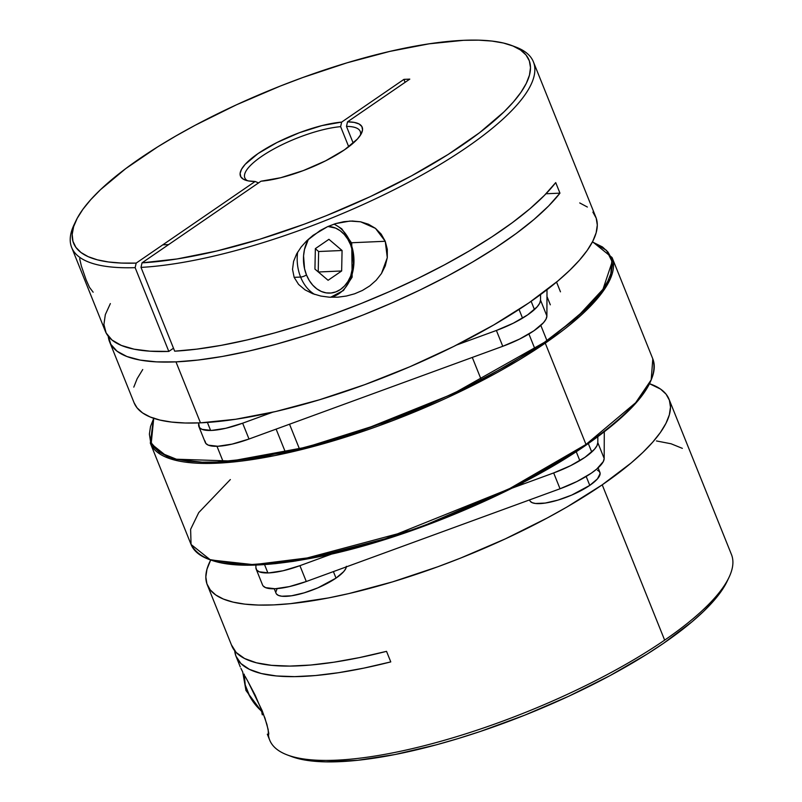 <?xml version="1.0" encoding="UTF-8"?>
<svg xmlns="http://www.w3.org/2000/svg" width="802" height="802" viewBox="0 0 802 802"><rect width="100%" height="100%" fill="white"/><g stroke="black" fill="none" stroke-linecap="round" stroke-linejoin="round"><path stroke-width="1.2" d="M244.209 674.151L245.232 684.998L249.883 696.577L257.472 707.133L262.765 712.136A33.323 19.92 55.5 0 1 247.136 690.803A4.441 1.243 158.1 0 1 245.943 690.442A4.441 1.243 158.1 0 1 245.923 690.261M245.943 690.442A4.441 1.243 -21.9 0 0 247.136 690.803M255.156 695.154L264.921 718.021L268.189 729.63L268.449 736.025L268.78 733.309L266.936 724.457L262.154 710.612L247.988 681.58L255.156 695.154M245.001 676.166L247.988 681.58L245.001 676.166M240.941 668.427L242.625 671.775L240.941 668.427M390.774 661.901A248.831 69.664 158.1 0 1 236.039 656.357A248.831 69.664 158.1 0 1 234.685 650.773L235.948 656.146L240.911 663.535L249.422 669.359L261.352 673.53L276.5 675.966L294.635 676.637L315.477 675.535L338.695 672.678L363.928 668.106L390.774 661.901L386.534 651.344L390.774 661.901M267.327 734.191L269.713 740.136A248.831 69.664 -21.9 0 0 423.697 745.86A248.831 69.664 -21.9 0 0 664.647 640.126L602.222 484.829A248.831 69.664 158.1 0 1 361.271 590.563A248.831 69.664 158.1 0 1 207.287 584.838L231.798 645.811A248.831 69.664 -21.9 0 0 386.534 651.344L359.446 657.6L334.023 662.191L310.645 665.038L289.702 666.091L271.517 665.339L256.379 662.793L244.55 658.492L236.199 652.507L231.467 644.928M207.287 584.838A248.831 69.664 158.1 0 1 210.585 560.267L206.976 569.199L205.823 576.929L206.916 583.846L210.234 589.881L215.748 594.964L223.397 599.064L233.121 602.132L244.81 604.137L258.374 605.059L273.662 604.898L290.535 603.655L328.369 597.951L348.97 593.55L392.539 581.881L437.852 566.753L460.629 558.072L505.31 538.884L547.405 517.902L566.984 506.994L602.222 484.829L664.647 640.126A248.831 69.664 -21.9 0 0 731.454 554.513L669.028 399.216A248.831 69.664 158.1 0 1 602.222 484.829L631.164 462.954L642.903 452.378L652.688 442.183L660.387 432.478L665.961 423.336L669.339 414.865L670.482 407.125L669.389 400.218L666.081 394.183L660.567 389.09L649.63 383.767A248.831 69.664 158.1 0 1 669.028 399.216M268.56 736.015L268.56 736.015A248.831 69.664 158.1 0 0 287.327 754.953A248.831 69.664 158.1 0 0 664.647 640.126A248.831 69.664 158.1 0 0 728.998 577.4L727.103 581.37A245.442 68.721 -21.9 0 1 527.425 714.101A245.442 68.721 -21.9 0 1 291.447 756.507L287.327 754.953M262.324 714.863L261.833 712.687M727.133 581.31L720.818 591.866L713.209 601.4L703.575 611.405L692.036 621.781L663.635 643.244L647.054 654.121L609.911 675.685L568.658 696.276L524.869 715.123L480.197 731.514L458.072 738.582L436.358 744.817L394.995 754.532L357.692 760.286L325.863 761.87L312.389 761.068L300.72 759.213L290.966 756.316M682.362 448.358L671.073 443.777L656.457 440.95M333.943 224.149A37.764 28.371 -92.5 0 1 350.544 242.795A4.441 1.243 158.1 0 1 351.727 243.166A4.441 1.243 158.1 0 1 350.534 244.69A33.323 25.032 -92.5 0 1 340.439 289.482A33.323 25.032 -92.5 0 1 306.474 274.916A4.441 1.243 158.1 0 1 300.61 277.061L294.144 277.342L300.61 277.061A37.764 28.371 -92.5 0 1 297.652 252.119M350.544 242.795A37.764 28.371 -92.5 0 1 330.504 297.261M314.645 294.394A37.764 28.371 -92.5 0 1 300.61 277.061A4.441 1.243 -21.9 0 0 306.474 274.916L309.221 280.419L312.72 285.131L316.82 288.86L321.361 291.477L326.183 292.88L331.096 293.011L335.908 291.868L340.439 289.482L344.509 285.963L347.958 281.442L350.664 276.088L353.451 263.728L352.439 250.765L350.534 244.69L347.787 239.186L344.289 234.475L340.188 230.745L335.647 228.129L327.938 226.495A33.323 25.032 -92.5 0 1 350.534 244.69A4.441 1.243 -21.9 0 0 351.727 243.166L341.722 228.75L334.213 224.059M308.429 239.207L304.489 249.502L303.557 255.878L304.57 268.84L306.474 274.916A33.323 25.032 -92.5 0 1 308.429 239.207M314.935 269.111L315.356 248.63L328.92 239.317L342.073 250.495L341.652 270.976L328.088 280.289L314.935 269.111L315.356 248.63L328.92 239.317L342.073 250.495L341.652 270.976L328.088 280.289L314.935 269.111M318.334 271.998L341.652 270.976L318.334 271.998M318.214 271.898L318.635 251.517L342.073 250.495L318.635 251.517L315.356 248.73L318.635 251.517L318.214 271.898M346.354 296.038L337.853 297.181L329.351 297.201L320.88 296.068L312.67 293.682L305.031 289.853L298.565 284.389L294.144 277.342L292.529 269.372L293.592 261.352L296.66 253.863L301.171 246.996L306.685 240.841L320.068 230.585L327.647 226.625L335.617 223.608L343.847 221.683L352.309 221.011L360.609 221.803L368.469 224.239L375.476 228.369L385.241 241.272L349.732 242.836L385.241 241.272L387.296 249.272L387.286 257.673L385.261 265.913L381.461 273.532L376.178 280.259L369.742 285.923L362.474 290.424L354.594 293.803L346.354 296.038L337.853 297.181L329.351 297.201L320.88 296.068L312.67 293.682L305.031 289.853L298.565 284.389L294.144 277.342L292.529 269.372L293.592 261.352L296.66 253.863L301.171 246.996L306.685 240.841L313.061 235.327L327.647 226.625L335.617 223.608L349.953 221.061L360.609 221.803L375.476 228.369L381.181 234.114L385.241 241.272L387.286 257.673L381.461 273.532L376.178 280.259L369.742 285.923L362.474 290.424M79.669 258.635L81.393 266.164L86.135 279.868L89.503 287.377L93.152 292.199M71.669 247.487L105.343 331.256A248.831 69.664 -21.9 0 0 168.821 351.426L135.147 267.657A248.831 69.664 158.1 0 1 71.669 247.487A248.831 69.664 158.1 0 1 75.137 222.595M109.593 341.812L134.094 402.784A248.831 69.664 -21.9 0 0 200.48 422.844L175.969 361.872A248.831 69.664 158.1 0 1 109.593 341.812A248.831 69.664 158.1 0 1 108.24 336.228M110.365 303.587L105.323 314.635L103.909 324.489L106.145 332.99L111.989 340.008L121.353 345.431L134.084 349.181L149.994 351.186L168.821 351.426L173.493 348.218L168.821 351.426L135.147 267.657L136.17 263.106A245.442 68.721 158.1 0 1 76.02 220.63L74.125 224.6A248.831 69.664 -21.9 0 0 135.147 267.657L136.17 263.106L255.136 181.473L258.595 182.946L255.136 181.473A65.594 18.366 158.1 0 1 245.111 180.029A65.594 18.366 158.1 0 1 265.251 148.961A65.594 18.366 158.1 0 1 341.662 122.104L403.937 79.368L409.792 79.117L347.517 121.844L346.484 126.395L353.211 143.127L346.484 126.395A62.205 17.413 158.1 0 1 360.258 131.468A62.205 17.413 158.1 0 1 360.359 135.307A62.205 17.413 -21.9 0 0 346.484 126.395L347.517 121.844A65.594 18.366 158.1 0 1 361.542 133.222A65.594 18.366 158.1 0 1 321.401 162.896A65.594 18.366 158.1 0 1 260.991 181.212L142.024 262.845L177.011 258.966L216.72 251.006L259.637 239.277L304.138 224.219L326.464 215.618L370.173 196.67L411.266 176.009L448.178 154.435L479.516 132.741L504.087 111.779L513.531 101.814L520.949 92.32L526.282 83.398L529.47 75.127L530.493 67.579L529.33 60.832L525.992 54.957L520.518 49.995L512.959 46.005L503.385 43.017L491.897 41.062L478.583 40.16L463.586 40.321L429.11 43.819L389.782 51.408L347.086 62.807L302.665 77.573L280.319 86.055L236.45 104.811L195.046 125.333L175.768 136.029L157.683 146.866L125.774 168.58L100.541 189.643L90.726 199.688L82.927 209.272L77.203 218.304L73.614 226.705L72.19 234.395L72.942 241.292L75.879 247.337L80.952 252.48L88.13 256.65L97.343 259.828L108.491 261.973L121.473 263.066L136.17 263.106L255.136 181.473L248.44 180.921L243.597 179.347L240.8 176.791L240.119 173.362L241.602 169.162L245.181 164.34L258.074 153.553L277.011 142.505L299.326 132.731L321.933 125.603L341.662 122.104L403.937 79.368L409.792 79.117L347.517 121.844L354.213 122.395L359.055 123.969L361.862 126.526L362.534 129.954L361.05 134.155L357.471 138.977L344.579 149.763L325.642 160.811L303.326 170.585L280.72 177.723L260.991 181.212L142.024 262.845L141.002 267.397L174.676 351.176A248.831 69.664 -21.9 0 0 555.716 182.595L559.956 193.152A248.831 69.664 158.1 0 1 175.969 361.872L200.48 422.844A248.831 69.664 -21.9 0 0 465.621 340.389A248.831 69.664 -21.9 0 0 595.836 217.162L533.41 61.864A248.831 69.664 158.1 0 1 405.06 184.119A248.831 69.664 158.1 0 1 141.002 267.397A248.831 69.664 -21.9 0 0 434.674 167.698A248.831 69.664 -21.9 0 0 515.796 47.047L511.686 45.493A245.442 68.721 158.1 0 1 431.687 164.49A245.442 68.721 158.1 0 1 142.024 262.845L141.002 267.397L174.676 351.176L196.821 349.131L221.162 345.361L247.297 339.908L274.835 332.87L303.326 324.339L332.339 314.464L361.421 303.397L390.093 291.316L417.932 278.394L444.478 264.85L469.33 250.896L492.097 236.74L512.408 222.615L529.962 208.741L544.468 195.327L555.716 182.595L559.956 193.152L546.002 193.763L559.956 193.152L548.598 206.004L533.921 219.537L516.147 233.542L495.566 247.798L472.508 262.074L447.346 276.149L420.469 289.773L392.318 302.755L363.336 314.885L333.993 325.953L304.75 335.787L276.078 344.248L248.43 351.176L222.264 356.479L197.974 360.058L175.969 361.872L156.58 361.882L140.139 360.078L126.896 356.509L117.062 351.226L110.796 344.299L108.21 335.858M513.681 46.295A248.831 69.664 158.1 0 1 533.41 61.864M247.407 180.711A62.205 17.413 158.1 0 1 244.821 177.874A62.205 17.413 158.1 0 1 275.517 148.049A62.205 17.413 158.1 0 1 340.629 126.656L348.72 146.776L340.629 126.656A62.205 17.413 -21.9 0 0 270.334 150.936A62.205 17.413 -21.9 0 0 247.407 180.711M76.02 220.63A245.442 68.721 158.1 0 1 275.698 87.899A245.442 68.721 158.1 0 1 511.686 45.493M341.662 122.104L340.629 126.656L341.662 122.104M134.084 402.744L137.042 407.817L142.555 412.91L150.215 417L159.929 420.068L171.628 422.073L185.182 423.005L200.48 422.844L235.648 419.266L275.778 411.496L319.346 399.817L364.669 384.689L410.002 366.694L453.601 346.514L493.791 324.93L529.039 302.775L557.971 280.89L569.721 270.314L579.495 260.129L587.204 250.414L592.768 241.282L596.147 232.801L597.3 225.071L596.207 218.154L592.889 212.119M587.375 207.036L579.726 202.936M142.736 369.522L137.162 378.664L133.794 387.135M403.937 79.368L405.08 82.345A97.433 73.203 87.5 0 0 403.937 79.368M285.402 452.208L276.119 429.12L285.402 452.208M534.844 348.74L528.909 333.983L534.844 348.74M522.543 318.153L519.044 309.442L522.543 318.153M550.322 304.82L546.974 296.489L550.322 304.82M274.254 588.778L276.068 593.29A37.764 10.576 -21.9 0 0 299.447 594.162A37.764 10.576 -21.9 0 0 336.018 578.112L333.401 571.595L336.018 578.112A37.764 10.576 -21.9 0 0 346.334 566.874M326.785 555.154L327.036 555.766L326.785 555.154M277.121 588.618L275.848 592.087M276.52 594.051L278.515 595.445L281.773 596.217L291.487 595.796L304.189 592.838L317.953 587.816L336.018 578.112L343.677 571.636L345.692 568.778L346.374 566.312M529.561 499.907L529.821 500.558A37.764 10.576 -21.9 0 0 553.2 501.43A37.764 10.576 -21.9 0 0 589.771 485.38L586.192 476.458L589.771 485.38A37.764 10.576 -21.9 0 0 599.916 472.388L598.091 467.867M576.227 451.686L579.826 460.629L576.227 451.686M530.272 501.32L532.267 502.714L535.525 503.486L545.24 503.065L557.941 500.107L571.706 495.085L589.771 485.38L597.43 478.904L600.137 473.581L599.465 471.616L597.47 470.223M198.896 426.624L205.262 442.453A47.208 13.213 -21.9 0 0 249.011 439.025L502.764 346.294L519.636 339.045L533.952 330.755L543.525 322.655L546.042 319.086L546.894 316.008L547.004 289.733L546.894 316.008L540.538 300.179L540.558 294.585L540.538 300.179A47.208 13.213 158.1 0 1 496.398 330.464L502.764 346.294A47.208 13.213 -21.9 0 0 546.894 316.008L540.538 300.179L539.676 303.256L537.16 306.825L527.586 314.915L513.27 323.216L496.398 330.464L502.764 346.294L249.011 439.025L242.645 423.195L272.75 412.188L242.645 423.195A47.208 13.213 158.1 0 1 198.896 426.624A47.208 13.213 158.1 0 1 198.615 425.12L198.625 422.915L199.457 427.576L201.954 429.321L211.487 430.433L225.783 428.278L242.645 423.195L249.011 439.025L232.139 444.107L217.853 446.263L208.32 445.15L205.823 443.416L204.981 440.96M456.639 344.99L496.398 330.464L456.639 344.99M604.177 458.483L597.811 442.654L597.831 436.739L597.811 442.654A47.208 13.213 158.1 0 1 553.671 472.939L560.037 488.769A47.208 13.213 -21.9 0 0 604.177 458.483L597.811 442.654L596.949 445.732L594.432 449.31L584.858 457.401L570.543 465.701L553.671 472.939L560.037 488.769L306.284 581.51L299.918 565.671L331.797 554.022L299.918 565.671A47.208 13.213 158.1 0 1 256.169 569.109A47.208 13.213 158.1 0 1 255.898 567.605L256.73 570.062L259.226 571.806L268.77 572.909L283.056 570.763L299.918 565.671L306.284 581.51L560.037 488.769L576.909 481.531L591.224 473.23L596.718 469.08L603.315 461.561L604.177 458.483L604.287 431.867L604.177 458.483M512.117 488.127L553.671 472.939L512.117 488.127M256.169 569.109L262.535 584.939A47.208 13.213 -21.9 0 0 306.284 581.51L289.422 586.593L275.136 588.748L265.592 587.635L263.096 585.891M255.908 565.099L255.898 567.605L255.908 565.099M209.212 559.485L244.56 565.109L295.868 560.979L417.631 528.468L520.217 483.967L585.731 445.28A0.892 0.531 -124.5 0 0 585.991 444.458L508.919 489.019L385.471 538.683L315.507 556.919L253.562 564.668L210.435 559.916L191.056 544.468L190.615 529.31L198.736 512.598L230.344 479.546M153.884 417.992L150.525 426.443L149.383 434.143L150.465 441.04L153.773 447.045L159.257 452.117L166.886 456.198L176.57 459.255L188.229 461.25L201.743 462.173L216.971 462.012L252.018 458.453L292.008 450.714L335.426 439.075L357.892 431.937L403.276 415.356L425.752 406.073L469.19 385.962L509.24 364.459L544.357 342.374L576.919 317.371L602.994 289.241L612.167 261.763L606.523 250.384L592.417 241.963L602.492 246.976L607.986 252.049L611.294 258.064L612.377 264.951L611.234 272.66L607.866 281.101L602.322 290.204L594.643 299.878L584.899 310.033L573.199 320.569L544.357 342.374A0.892 0.531 55.5 0 1 545.26 343.146L594.924 301.402L610.472 278.505L612.066 257.532A248.831 69.664 158.1 0 1 545.26 343.146L585.991 444.458A0.892 0.531 55.5 0 1 585.921 445.22C520.057 490.974 411.667 536.919 326.394 555.245C249.061 571.485 203.949 567.896 191.056 544.468A248.831 69.664 -21.9 0 0 345.04 550.192A248.831 69.664 -21.9 0 0 585.991 444.458L545.26 343.146A248.831 69.664 158.1 0 1 304.309 448.879A248.831 69.664 158.1 0 1 150.325 443.145L169.703 458.594L212.831 463.345L274.775 455.596L344.74 437.361L468.188 387.697L545.26 343.146A0.892 0.531 -124.5 0 0 544.357 342.374L453.451 393.592L384.99 422.383L306.484 447.165L231.387 461.01L176.4 459.215L159.969 452.599L151.257 443.005L153.723 418.313M585.991 444.458A248.831 69.664 -21.9 0 0 652.798 358.855L651.204 379.827L635.655 402.724L585.991 444.458M568.879 456.338L531.104 478.233L489.16 499.145L444.639 518.252L399.256 534.844L376.79 541.982L333.381 553.611L293.382 561.36L275.156 563.676L258.344 564.919L243.106 565.079L229.593 564.157L217.944 562.162M649.239 384.008L643.685 393.11L636.006 402.784M626.262 412.94L601.009 434.293M586.031 445.07L585.731 445.28A0.892 0.531 55.5 0 0 585.921 445.22C637.179 409.521 659.475 380.729 652.798 358.855L612.066 257.532L592.538 241.733M263.497 714.051L245.953 690.452L242.705 671.926M236.039 656.357L240.279 666.923M330.594 297.271L343.457 290.504L352.148 277.131L351.727 243.156M168.651 244.58L162.796 244.831M207.397 422.443L210.615 430.463M216.981 446.293L223.156 461.671M289.522 424.218L299.457 448.93M465.471 340.469L465.922 341.602M472.288 357.431L481.28 379.807M531.145 301.321L534.453 309.552M540.819 325.391L546.934 340.599M556.548 282.083L560.468 291.828M267.888 572.939L264.56 564.648M591.736 452.037L588.317 443.556M523.205 484.077L522.663 482.744M480.007 381.712L479.596 380.679M153.493 418.233L150.325 443.145L191.056 544.468"/></g></svg>

